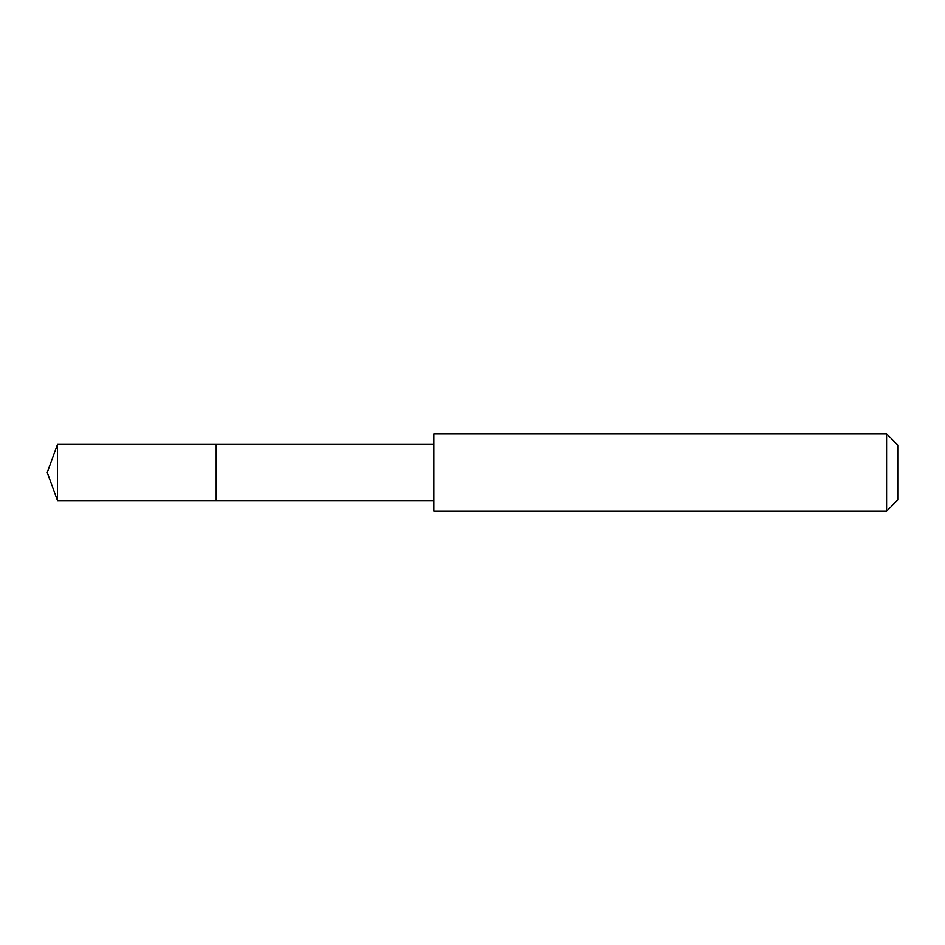 <?xml version="1.0" encoding="UTF-8"?>
<svg xmlns="http://www.w3.org/2000/svg" width="945" height="945" viewBox="0 0 945 945"><rect width="100%" height="100%" fill="white"/><g stroke="black" fill="none" stroke-linecap="round" stroke-linejoin="round"><path stroke-width="0.71" stroke-dasharray="4.72 3.54" d="M216.192 444.351L216.192 500.649L216.192 444.351M57.503 500.661L57.503 444.339M433.826 500.649L433.826 444.351M433.838 511.162L433.838 433.838M886.587 511.162L886.587 433.838M897.75 499.999L897.75 445"/><path stroke-width="1.42" d="M216.192 473.941L216.192 444.351L57.503 444.339L57.503 500.661L216.192 500.649L216.192 444.351L433.826 444.351L433.826 500.649L216.192 500.649L216.192 473.941M433.838 433.838L433.838 511.162L886.587 511.162L886.587 433.838L433.838 433.838L433.826 444.351M886.587 433.838L897.75 445L897.75 499.999L886.587 511.162M216.192 500.649L57.503 500.661L47.25 472.5L57.503 500.661M47.25 472.5L57.503 444.339M433.826 500.649L433.838 511.162"/></g></svg>
